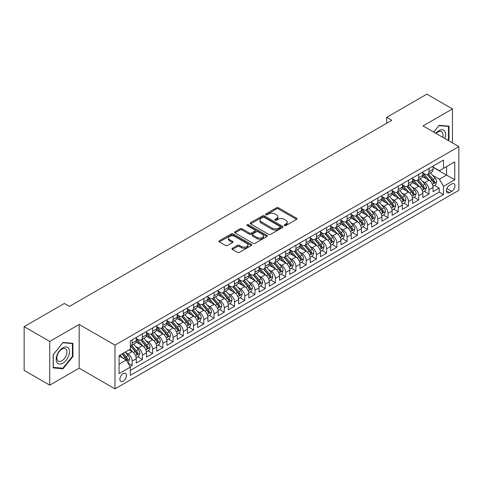 <?xml version="1.0" encoding="UTF-8"?>
<svg xmlns="http://www.w3.org/2000/svg" width="483" height="483" viewBox="0 0 483 483"><rect width="100%" height="100%" fill="white"/><g stroke="black" fill="none" stroke-linecap="round" stroke-linejoin="round"><path stroke-width="0.72" d="M284.487 225.549A0.996 0.574 0 0 0 285.894 225.549L296.568 219.385A1.419 0.821 0 0 0 296.985 218.805A1.419 0.821 0 0 0 296.568 218.225L278.486 207.787A1.419 0.821 0 0 0 276.475 207.787L265.801 213.951A0.996 0.574 0 0 0 265.511 214.355A0.996 0.574 0 0 0 265.801 214.76A0.996 0.574 0 0 0 267.208 214.76L268.59 213.963A4.546 2.626 0 0 1 275.02 213.963L276.524 214.832A4.546 2.626 0 0 1 277.858 216.692A4.546 2.626 0 0 1 276.524 218.545L275.147 219.342A0.996 0.574 0 0 0 274.851 219.747A0.996 0.574 0 0 0 275.147 220.157A0.996 0.574 0 0 0 276.554 220.157L277.93 219.354A4.546 2.626 0 0 1 284.36 219.354L285.87 220.23A4.546 2.626 0 0 1 287.198 222.083A4.546 2.626 0 0 1 285.87 223.937L284.487 224.734A0.996 0.574 0 0 0 284.197 225.144A0.996 0.574 0 0 0 284.487 225.549L284.487 224.734M123.165 381.165A4.631 2.675 120 0 0 126.19 377.084A4.631 2.675 120 0 0 125.483 373.377A4.631 2.675 120 0 0 123.165 373.607A4.631 2.675 120 0 0 120.14 377.688A4.631 2.675 120 0 0 120.853 381.395A4.631 2.675 120 0 0 123.165 381.165M232.377 248.268A1.419 0.821 0 0 0 231.961 248.848A1.419 0.821 0 0 0 232.377 249.427L237.449 252.355A1.419 0.821 0 0 0 239.459 252.355L251.311 245.515A1.419 0.821 0 0 0 251.728 244.935A1.419 0.821 0 0 0 251.311 244.356L233.229 233.917A1.419 0.821 0 0 0 231.218 233.917L219.367 240.757A1.419 0.821 0 0 0 218.95 241.337A1.419 0.821 0 0 0 219.367 241.917L225.495 245.455A1.419 0.821 0 0 0 227.505 245.455L232.577 242.526A1.419 0.821 0 0 0 232.993 241.947A1.419 0.821 0 0 0 232.577 241.367L229.54 239.61A3.798 2.192 0 0 1 228.423 238.059A3.798 2.192 0 0 1 230.771 236.036A3.798 2.192 0 0 1 234.913 236.513L246.819 243.384A3.798 2.192 0 0 1 247.93 244.935A3.798 2.192 0 0 1 245.581 246.964A3.798 2.192 0 0 1 241.44 246.487L239.459 245.34A1.419 0.821 0 0 0 237.449 245.34L232.377 248.268L232.377 249.427L237.449 246.523L237.449 245.34M79.158 324.443L49.737 341.433L24.15 326.659L24.15 370.383L49.737 385.156L79.158 368.167L114.978 388.851L114.978 345.122L79.158 324.443L79.158 368.167M452.456 142.896L452.456 108.923L423.03 125.912L458.85 146.591L114.978 345.122M452.456 108.923L426.869 94.149L386.696 117.345L386.696 123.25M24.15 326.659L64.317 303.469L69.437 306.421L391.816 120.297L386.696 117.345M268.693 234.321A1.419 0.821 0 0 0 270.697 234.321L282.555 227.475A1.419 0.821 0 0 0 282.972 226.895A1.419 0.821 0 0 0 282.555 226.316L264.473 215.877A1.419 0.821 0 0 0 262.462 215.877L250.611 222.723A1.419 0.821 0 0 0 250.194 223.303A1.419 0.821 0 0 0 250.611 223.883L268.693 234.321M247.537 225.766A0.996 0.574 0 0 1 248.552 225.905L248.552 224.722L266.93 235.336A1.419 0.821 0 0 1 267.347 235.915A1.419 0.821 0 0 1 266.93 236.495L255.078 243.341A1.419 0.821 0 0 1 253.068 243.341L234.986 232.903L234.986 231.737A1.419 0.821 0 0 0 234.569 232.317A1.419 0.821 0 0 0 234.986 232.903M234.986 231.737L240.063 228.809A1.419 0.821 0 0 1 242.068 228.809L249.403 233.048A1.419 0.821 0 0 0 251.414 233.048L254.776 231.103A1.419 0.821 0 0 0 255.193 230.524A1.419 0.821 0 0 0 254.776 229.944L247.145 225.537A0.996 0.574 0 0 1 246.849 225.126A0.996 0.574 0 0 1 247.465 224.595A0.996 0.574 0 0 1 248.552 224.722M130.048 366.615L132.173 365.39L127.923 362.938M125.508 352.505L128.08 353.985A5.79 3.345 60 0 1 132.173 361.079L136.266 358.712L136.266 363.029L142.407 359.485L137.752 356.792M135.741 346.595L138.313 348.08A5.79 3.345 60 0 1 142.407 355.168L146.5 352.807L146.5 357.118L152.64 353.574L147.985 350.887M145.981 340.684L148.547 342.169A5.79 3.345 60 0 1 152.64 349.257L156.734 346.897L156.734 351.207L162.874 347.663L158.219 344.977M156.214 334.779L158.78 336.259A5.79 3.345 60 0 1 162.874 343.353L166.967 340.986L166.967 345.303L173.107 341.759L168.452 339.066M166.448 328.869L169.014 330.354A5.79 3.345 60 0 1 173.107 337.442L177.201 335.081L177.201 339.392L183.347 335.848L178.686 333.161M176.681 322.958L179.247 324.443A5.79 3.345 60 0 1 183.347 331.531L187.44 329.171L187.44 333.481L193.58 329.937L188.919 327.251M186.915 317.053L189.487 318.532A5.79 3.345 60 0 1 193.58 325.627L197.674 323.26L197.674 327.577L203.814 324.033L199.153 321.34M197.149 311.143L199.721 312.628A5.79 3.345 60 0 1 203.814 319.716L207.907 317.355L207.907 321.666L214.047 318.122L209.393 315.435M207.382 305.232L209.954 306.717A5.79 3.345 60 0 1 214.047 313.805L218.141 311.444L218.141 315.755L224.281 312.211L219.626 309.525M217.616 299.327L220.188 300.806A5.79 3.345 60 0 1 224.281 307.9L228.374 305.534L228.374 309.851L234.515 306.307L229.86 303.614M227.849 293.416L230.421 294.902A5.79 3.345 60 0 1 234.515 301.99L238.608 299.629L238.608 303.94L244.748 300.396L240.093 297.709M238.089 287.506L240.655 288.991A5.79 3.345 60 0 1 244.748 296.079L248.842 293.718L248.842 298.029L254.982 294.485L250.327 291.798M248.322 281.601L250.888 283.08A5.79 3.345 60 0 1 254.982 290.174L259.075 287.808L259.075 292.124L265.215 288.58L260.56 285.888M258.556 275.69L261.122 277.176A5.79 3.345 60 0 1 265.215 284.264L269.309 281.903L269.309 286.214L275.455 282.67L270.794 279.983M268.789 269.78L271.355 271.265A5.79 3.345 60 0 1 275.455 278.353L279.548 275.992L279.548 280.303L285.688 276.759L281.028 274.072M279.023 263.875L281.595 265.354A5.79 3.345 60 0 1 285.688 272.448L289.782 270.082L289.782 274.398L295.922 270.854L291.261 268.162M289.257 257.964L291.829 259.449A5.79 3.345 60 0 1 295.922 266.538L300.015 264.177L300.015 268.488L306.156 264.944L301.501 262.257M299.49 252.054L302.062 253.539A5.79 3.345 60 0 1 306.156 260.627L310.249 258.266L310.249 262.577L316.389 259.033L311.734 256.346M309.724 246.149L312.296 247.628A5.79 3.345 60 0 1 316.389 254.722L320.483 252.355L320.483 256.672L326.623 253.128L321.968 250.436M319.957 240.238L322.529 241.723A5.79 3.345 60 0 1 326.623 248.811L330.716 246.451L330.716 250.762L336.856 247.218L332.201 244.531M330.197 234.327L332.763 235.813A5.79 3.345 60 0 1 336.856 242.901L340.95 240.54L340.95 244.851L347.09 241.307L342.435 238.62M340.43 228.423L342.996 229.902A5.79 3.345 60 0 1 347.09 236.996L351.183 234.629L351.183 238.946L357.323 235.402L352.668 232.709M350.664 222.512L353.23 223.997A5.79 3.345 60 0 1 357.323 231.085L361.423 228.725L361.423 233.035L367.563 229.491L362.902 226.805M360.898 216.601L363.47 218.087A5.79 3.345 60 0 1 367.563 225.175L371.656 222.814L371.656 227.125L377.797 223.581L373.136 220.894M371.131 210.697L373.703 212.176A5.79 3.345 60 0 1 377.797 219.27L381.89 216.903L381.89 221.22L388.03 217.676L383.375 214.983M381.365 204.786L383.937 206.271A5.79 3.345 60 0 1 388.03 213.359L392.124 210.999L392.124 215.309L398.264 211.765L393.609 209.079M391.598 198.875L394.17 200.36A5.79 3.345 60 0 1 398.264 207.449L402.357 205.088L402.357 209.399L408.497 205.855L403.842 203.168M401.832 192.971L404.404 194.45A5.79 3.345 60 0 1 408.497 201.544L412.591 199.177L412.591 203.494L418.731 199.95L414.076 197.257M412.071 187.06L414.637 188.545A5.79 3.345 60 0 1 418.731 195.633L422.824 193.272L422.824 197.583L428.964 194.039L428.964 189.722A5.79 3.345 -120 0 0 424.871 182.634L422.305 181.149M424.309 191.353L428.964 194.039M136.266 358.712A5.79 3.345 -120 0 0 132.173 351.624L129.1 349.849M146.5 352.807A5.79 3.345 -120 0 0 142.407 345.713L136.079 342.061M156.734 346.897A5.79 3.345 -120 0 0 152.64 339.809L146.313 336.15M166.967 340.986A5.79 3.345 -120 0 0 162.874 333.898L156.546 330.245M177.201 335.081A5.79 3.345 -120 0 0 173.107 327.987L166.78 324.335M187.44 329.171A5.79 3.345 -120 0 0 183.347 322.083L177.013 318.424M197.674 323.26A5.79 3.345 -120 0 0 193.58 316.172L187.247 312.519M207.907 317.355A5.79 3.345 -120 0 0 203.814 310.261L197.481 306.608M218.141 311.444A5.79 3.345 -120 0 0 214.047 304.356L207.72 300.698M228.374 305.534A5.79 3.345 -120 0 0 224.281 298.446L217.954 294.793M238.608 299.629A5.79 3.345 -120 0 0 234.515 292.535L228.187 288.882M248.842 293.718A5.79 3.345 -120 0 0 244.748 286.63L238.421 282.972M259.075 287.808A5.79 3.345 -120 0 0 254.982 280.72L248.654 277.067M269.309 281.903A5.79 3.345 -120 0 0 265.215 274.809L258.888 271.156M279.548 275.992A5.79 3.345 -120 0 0 275.455 268.904L269.122 265.245M289.782 270.082A5.79 3.345 -120 0 0 285.688 262.994L279.355 259.341M300.015 264.177A5.79 3.345 -120 0 0 295.922 257.083L289.589 253.43M310.249 258.266A5.79 3.345 -120 0 0 306.156 251.178L299.828 247.519M320.483 252.355A5.79 3.345 -120 0 0 316.389 245.267L310.062 241.615M330.716 246.451A5.79 3.345 -120 0 0 326.623 239.357L320.295 235.704M340.95 240.54A5.79 3.345 -120 0 0 336.856 233.452L330.529 229.793M351.183 234.629A5.79 3.345 -120 0 0 347.09 227.541L340.763 223.889M361.423 228.725A5.79 3.345 -120 0 0 357.323 221.631L350.996 217.978M371.656 222.814A5.79 3.345 -120 0 0 367.563 215.726L361.23 212.067M381.89 216.903A5.79 3.345 -120 0 0 377.797 209.815L371.463 206.163M392.124 210.999A5.79 3.345 -120 0 0 388.03 203.904L381.697 200.252M402.357 205.088A5.79 3.345 -120 0 0 398.264 198L391.936 194.341M412.591 199.177A5.79 3.345 -120 0 0 408.497 192.089L402.17 188.436M422.824 193.272A5.79 3.345 -120 0 0 418.731 186.178L412.404 182.526M451.786 183.993L449.534 185.291A4.486 2.59 120 0 0 446.606 189.245A4.486 2.59 120 0 0 447.294 192.844A4.486 2.59 120 0 0 449.534 192.62L451.786 191.322A4.486 2.59 120 0 0 454.72 187.368A4.486 2.59 120 0 0 454.032 183.769A4.486 2.59 120 0 0 451.786 183.993M114.978 388.851L458.85 190.314L458.85 146.591M119.072 364.152L126.238 360.016L130.332 367.104L130.332 375.376L443.497 194.571L443.497 186.299L439.403 179.205L432.539 175.244M130.332 367.104L119.072 373.607L119.072 355.639L130.332 349.143L130.332 340.871L443.497 160.066L443.497 168.338L454.757 161.835L454.757 179.797L443.497 186.299M136.266 338.39L138.313 339.567A5.79 3.345 60 0 0 141.205 339.857L145.298 337.49A5.79 3.345 -120 0 0 146.5 334.84L146.5 331.531M146.5 332.479L148.547 333.662A5.79 3.345 60 0 0 151.445 333.946L155.538 331.586A5.79 3.345 -120 0 0 156.734 328.935L156.734 325.627M156.734 326.568L158.78 327.752A5.79 3.345 60 0 0 161.678 328.042L165.772 325.675A5.79 3.345 -120 0 0 166.967 323.024L166.967 319.716M166.967 320.664L169.014 321.841A5.79 3.345 60 0 0 171.912 322.131L176.005 319.764A5.79 3.345 -120 0 0 177.201 317.114L177.201 313.805M177.201 314.753L179.247 315.936A5.79 3.345 60 0 0 182.145 316.22L186.239 313.859A5.79 3.345 -120 0 0 187.44 311.209L187.44 307.9M187.44 308.842L189.487 310.026A5.79 3.345 60 0 0 192.379 310.315L196.472 307.949A5.79 3.345 -120 0 0 197.674 305.298L197.674 301.99M197.674 302.938L199.721 304.115A5.79 3.345 60 0 0 202.612 304.405L206.706 302.038A5.79 3.345 -120 0 0 207.907 299.388L207.907 296.079M207.907 297.027L209.954 298.21A5.79 3.345 60 0 0 212.846 298.494L216.939 296.133A5.79 3.345 -120 0 0 218.141 293.483L218.141 290.174M218.141 291.116L220.188 292.3A5.79 3.345 60 0 0 223.08 292.589L227.173 290.223A5.79 3.345 -120 0 0 228.374 287.572L228.374 284.264M228.374 285.212L230.421 286.389A5.79 3.345 60 0 0 233.313 286.679L237.413 284.312A5.79 3.345 -120 0 0 238.608 281.661L238.608 278.353M238.608 279.301L240.655 280.484A5.79 3.345 60 0 0 243.553 280.768L247.646 278.407A5.79 3.345 -120 0 0 248.842 275.757L248.842 272.448M248.842 273.39L250.888 274.573A5.79 3.345 60 0 0 253.786 274.863L257.88 272.497A5.79 3.345 -120 0 0 259.075 269.846L259.075 266.538M259.075 267.485L261.122 268.663A5.79 3.345 60 0 0 264.02 268.953L268.113 266.586A5.79 3.345 -120 0 0 269.309 263.935L269.309 260.627M269.309 261.575L271.355 262.758A5.79 3.345 60 0 0 274.253 263.042L278.347 260.681A5.79 3.345 -120 0 0 279.548 258.031L279.548 254.722M279.548 255.664L281.595 256.847A5.79 3.345 60 0 0 284.487 257.137L288.58 254.77A5.79 3.345 -120 0 0 289.782 252.12L289.782 248.811M289.782 249.759L291.829 250.937A5.79 3.345 60 0 0 294.721 251.226L298.814 248.86A5.79 3.345 -120 0 0 300.015 246.209L300.015 242.901M300.015 243.849L302.062 245.032A5.79 3.345 60 0 0 304.954 245.316L309.048 242.955A5.79 3.345 -120 0 0 310.249 240.305L310.249 236.996M310.249 237.938L312.296 239.121A5.79 3.345 60 0 0 315.188 239.411L319.281 237.044A5.79 3.345 -120 0 0 320.483 234.394L320.483 231.085M320.483 232.033L322.529 233.211A5.79 3.345 60 0 0 325.427 233.5L329.521 231.134A5.79 3.345 -120 0 0 330.716 228.483L330.716 225.175M330.716 226.122L332.763 227.306A5.79 3.345 60 0 0 335.661 227.59L339.754 225.229A5.79 3.345 -120 0 0 340.95 222.578L340.95 219.27M340.95 220.212L342.996 221.395A5.79 3.345 60 0 0 345.894 221.685L349.988 219.318A5.79 3.345 -120 0 0 351.183 216.668L351.183 213.359M351.183 214.307L353.23 215.484A5.79 3.345 60 0 0 356.128 215.774L360.221 213.408A5.79 3.345 -120 0 0 361.423 210.757L361.423 207.449M361.423 208.396L363.47 209.58A5.79 3.345 60 0 0 366.362 209.864L370.455 207.503A5.79 3.345 -120 0 0 371.656 204.852L371.656 201.544M371.656 202.486L373.703 203.669A5.79 3.345 60 0 0 376.595 203.959L380.689 201.592A5.79 3.345 -120 0 0 381.89 198.942L381.89 195.633M381.89 196.581L383.937 197.758A5.79 3.345 60 0 0 386.829 198.048L390.922 195.681A5.79 3.345 -120 0 0 392.124 193.031L392.124 189.722M392.124 190.67L394.17 191.854A5.79 3.345 60 0 0 397.062 192.137L401.156 189.777A5.79 3.345 -120 0 0 402.357 187.126L402.357 183.818M402.357 184.76L404.404 185.943A5.79 3.345 60 0 0 407.296 186.233L411.389 183.866A5.79 3.345 -120 0 0 412.591 181.216L412.591 177.907M412.591 178.855L414.637 180.032A5.79 3.345 60 0 0 417.535 180.322L421.629 177.955A5.79 3.345 -120 0 0 422.824 175.305L422.824 171.996M130.332 370.413L439.198 192.089L439.198 188.129L433.058 191.673L433.058 187.362A5.79 3.345 -120 0 0 428.964 180.274L422.637 176.615M422.824 172.944L424.871 174.128A5.79 3.345 -120 0 0 427.769 174.411A5.79 3.345 -120 0 0 428.964 171.761L428.964 168.452M427.769 174.411L431.862 172.051A5.79 3.345 -120 0 0 433.058 169.4L433.058 166.092M132.173 339.809L132.173 343.117A5.79 3.345 60 0 1 130.971 345.768A5.79 3.345 60 0 1 130.332 345.997M130.971 345.768L135.065 343.401A5.79 3.345 -120 0 0 136.266 340.75L136.266 337.442M142.407 333.898L142.407 337.206A5.79 3.345 60 0 1 141.205 339.857M152.64 327.987L152.64 331.296A5.79 3.345 60 0 1 151.445 333.946M162.874 322.083L162.874 325.391A5.79 3.345 60 0 1 161.678 328.042M173.107 316.172L173.107 319.48A5.79 3.345 60 0 1 171.912 322.131M183.347 310.261L183.347 313.57A5.79 3.345 60 0 1 182.145 316.22M193.58 304.356L193.58 307.665A5.79 3.345 60 0 1 192.379 310.315M203.814 298.446L203.814 301.754A5.79 3.345 60 0 1 202.612 304.405M214.047 292.535L214.047 295.844A5.79 3.345 60 0 1 212.846 298.494M224.281 286.63L224.281 289.939A5.79 3.345 60 0 1 223.08 292.589M234.515 280.72L234.515 284.028A5.79 3.345 60 0 1 233.313 286.679M244.748 274.809L244.748 278.117A5.79 3.345 60 0 1 243.553 280.768M254.982 268.904L254.982 272.213A5.79 3.345 60 0 1 253.786 274.863M265.215 262.994L265.215 266.302A5.79 3.345 60 0 1 264.02 268.953M275.455 257.083L275.455 260.391A5.79 3.345 60 0 1 274.253 263.042M285.688 251.178L285.688 254.487A5.79 3.345 60 0 1 284.487 257.137M295.922 245.267L295.922 248.576A5.79 3.345 60 0 1 294.721 251.226M306.156 239.357L306.156 242.665A5.79 3.345 60 0 1 304.954 245.316M316.389 233.452L316.389 236.761A5.79 3.345 60 0 1 315.188 239.411M326.623 227.541L326.623 230.85A5.79 3.345 60 0 1 325.427 233.5M336.856 221.631L336.856 224.939A5.79 3.345 60 0 1 335.661 227.59M347.09 215.726L347.09 219.034A5.79 3.345 60 0 1 345.894 221.685M357.323 209.815L357.323 213.124A5.79 3.345 60 0 1 356.128 215.774M367.563 203.904L367.563 207.213A5.79 3.345 60 0 1 366.362 209.864M377.797 198L377.797 201.308A5.79 3.345 60 0 1 376.595 203.959M388.03 192.089L388.03 195.398A5.79 3.345 60 0 1 386.829 198.048M398.264 186.178L398.264 189.487A5.79 3.345 60 0 1 397.062 192.137M408.497 180.274L408.497 183.582A5.79 3.345 60 0 1 407.296 186.233M418.731 174.363L418.731 177.672A5.79 3.345 60 0 1 417.535 180.322M418.731 195.633L418.731 199.95M408.497 201.544L408.497 205.855M398.264 207.449L398.264 211.765M388.03 213.359L388.03 217.676M377.797 219.27L377.797 223.581M367.563 225.175L367.563 229.491M357.323 231.085L357.323 235.402M347.09 236.996L347.09 241.307M336.856 242.901L336.856 247.218M326.623 248.811L326.623 253.128M316.389 254.722L316.389 259.033M306.156 260.627L306.156 264.944M295.922 266.538L295.922 270.854M285.688 272.448L285.688 276.759M275.455 278.353L275.455 282.67M265.215 284.264L265.215 288.58M254.982 290.174L254.982 294.485M244.748 296.079L244.748 300.396M234.515 301.99L234.515 306.307M224.281 307.9L224.281 312.211M214.047 313.805L214.047 318.122M203.814 319.716L203.814 324.033M193.58 325.627L193.58 329.937M183.347 331.531L183.347 335.848M173.107 337.442L173.107 341.759M162.874 343.353L162.874 347.663M152.64 349.257L152.64 353.574M142.407 355.168L142.407 359.485M132.173 361.079L132.173 365.39M126.238 360.016L119.072 355.88M439.403 179.205L446.57 175.069L446.57 166.563L454.757 161.835M433.058 167.275L454.757 179.797M433.058 167.033L439.403 170.698L443.497 168.338M49.737 341.433L49.737 385.156M434.543 185.442L439.198 188.129M439.198 192.089L443.497 194.571M448.164 140.42L449.027 139.352L449.027 126.184L439.15 125.296L433.704 132.07M53.166 367.895L63.038 368.783L72.915 356.496L72.915 343.328L63.038 342.441L53.166 354.727L53.166 367.895M448.514 139.056L449.027 139.352M72.402 356.2L72.915 356.496M61.999 368.179L63.038 368.783M284.885 225.688L285.87 225.12A4.546 2.626 0 0 0 287.198 223.267L287.198 222.083M277.858 216.692L277.858 217.869A4.546 2.626 0 0 1 276.524 219.729L275.539 220.296M296.55 219.397L278.486 208.97A1.419 0.821 0 0 0 276.475 208.97L266.199 214.899M282.537 227.487L264.473 217.06A1.419 0.821 0 0 0 262.462 217.06L250.629 223.895M280.043 227.306A0.996 0.574 0 0 0 280.333 226.895A0.996 0.574 0 0 0 280.043 226.491L264.171 217.326A0.996 0.574 0 0 0 262.764 217.326L261.309 218.171A4.546 2.626 0 0 0 259.975 220.025A4.546 2.626 0 0 0 261.309 221.878L272.158 228.145A4.546 2.626 0 0 0 278.582 228.145L280.043 227.306L280.043 228.483A0.996 0.574 0 0 0 280.333 228.079L280.333 226.895M259.975 220.025L259.975 221.208A4.546 2.626 0 0 0 261.309 223.061L261.309 221.878M280.043 228.483L278.582 229.328A4.546 2.626 0 0 1 272.158 229.328L261.309 223.061M235.004 232.909L240.063 229.993L240.063 228.809M255.193 230.524L255.193 231.701A1.419 0.821 0 0 1 254.776 232.281L251.414 234.225A1.419 0.821 0 0 1 249.403 234.225L242.068 229.993A1.419 0.821 0 0 0 240.063 229.993M248.552 225.905L266.912 236.507M257.01 237.437A3.798 2.192 0 0 0 261.152 237.914A3.798 2.192 0 0 0 263.501 235.885A3.798 2.192 0 0 0 262.384 234.333L258.194 231.912A1.419 0.821 0 0 0 256.183 231.912L252.82 233.857A1.419 0.821 0 0 0 252.404 234.436A1.419 0.821 0 0 0 252.82 235.016L257.01 237.437L257.01 238.62A3.798 2.192 0 0 0 261.152 239.097A3.798 2.192 0 0 0 263.501 237.068L263.501 235.885M252.404 234.436L252.404 235.619A1.419 0.821 0 0 0 252.82 236.199L252.82 235.016M257.01 238.62L252.82 236.199M247.93 244.935L247.93 246.119A3.798 2.192 0 0 1 245.581 248.141A3.798 2.192 0 0 1 241.44 247.67L239.459 246.523A1.419 0.821 0 0 0 237.449 246.523M228.423 238.059L228.423 239.242A3.798 2.192 0 0 0 229.54 240.794L229.54 239.61M232.577 241.367L232.577 242.526L229.54 240.794M251.293 245.527L233.229 235.094A1.419 0.821 0 0 0 231.218 235.094L219.385 241.929L219.367 240.757M432.973 186.347L435.618 184.82L436.644 181.868A3.834 2.216 -120 0 0 435.147 178.263L430.474 172.854M429.532 180.648L423.989 174.224A11.073 6.394 -120 0 0 422.824 173.011M426.495 178.843L423.392 175.251A9.189 5.307 -120 0 0 422.824 174.635M427.244 174.623L431.977 180.099A3.834 2.216 60 0 1 433.342 182.737C433.921 183.51 434.326 183.274 434.573 182.031A3.834 2.216 -120 0 0 433.203 179.386L428.53 173.977M427.521 174.532L432.605 180.413A1.956 1.129 60 0 1 433.1 181.179L434.573 182.031M433.342 182.737L433.619 183.196M444.843 138.5A9.406 5.434 120 0 0 438.944 130.67A9.406 5.434 120 0 0 435.865 133.32M442.688 137.263A7.124 4.112 120 0 0 441.571 131.642A7.124 4.112 120 0 0 438.009 131.992A7.124 4.112 120 0 0 436.149 133.483M433.722 132.082L438.944 125.592L448.514 126.443L448.514 139.207L447.735 140.173M447.88 126.081L448.514 126.443M68.598 356.007A9.406 5.434 120 0 0 66.159 346.921A9.406 5.434 120 0 0 57.072 354.981A9.406 5.434 120 0 0 59.512 364.067A9.406 5.434 120 0 0 68.598 356.007M66.262 355.343A7.124 4.112 120 0 0 65.465 348.786A7.124 4.112 120 0 0 57.543 354.564A7.124 4.112 120 0 0 58.34 361.121A7.124 4.112 120 0 0 66.262 355.343M53.269 367.4L53.269 354.637L62.838 342.737L72.402 343.588L72.402 356.345L62.838 368.251L53.166 367.34M71.768 343.226L72.402 343.588M422.74 192.258L425.384 190.731L426.404 187.772A3.834 2.216 -120 0 0 424.913 184.174L420.24 178.758M419.298 186.553L413.756 180.135A11.073 6.394 -120 0 0 412.591 178.915M416.261 184.754L413.158 181.161A9.189 5.307 -120 0 0 412.591 180.545M417.01 180.527L421.744 186.003A3.834 2.216 60 0 1 423.108 188.648C423.688 189.421 424.092 189.185 424.334 187.941A3.834 2.216 -120 0 0 422.969 185.297L418.29 179.881M417.288 180.443L422.371 186.323A1.956 1.129 60 0 1 422.866 187.09L424.334 187.941M423.108 188.648L423.386 189.101M412.506 198.163L415.151 196.641L416.171 193.683A3.834 2.216 -120 0 0 414.68 190.085L410.001 184.669M409.065 192.463L403.522 186.04A11.073 6.394 -120 0 0 402.357 184.826M406.028 190.658L402.925 187.072A9.189 5.307 -120 0 0 402.357 186.45M406.777 186.438L411.504 191.914A3.834 2.216 60 0 1 412.874 194.558C413.448 195.325 413.859 195.09 414.1 193.846A3.834 2.216 -120 0 0 412.736 191.208L408.057 185.792M407.054 186.347L412.138 192.234A1.956 1.129 60 0 1 412.627 192.995L414.1 193.846M412.874 194.558L413.152 195.011M402.273 204.074L404.917 202.546L405.937 199.594A3.834 2.216 -120 0 0 404.446 195.989L399.767 190.58M398.831 198.374L393.289 191.95A11.073 6.394 -120 0 0 392.124 190.737M395.788 196.569L392.691 192.977A9.189 5.307 -120 0 0 392.124 192.361M396.543 192.349L401.27 197.825A3.834 2.216 60 0 1 402.641 200.463C403.214 201.236 403.625 201 403.866 199.757A3.834 2.216 -120 0 0 402.502 197.112L397.823 191.703M396.821 192.258L401.904 198.139A1.956 1.129 60 0 1 402.393 198.905L403.866 199.757M402.641 200.463L402.919 200.922M392.039 209.984L394.683 208.457L395.704 205.498A3.834 2.216 -120 0 0 394.213 201.9L389.533 196.484M388.598 204.279L383.049 197.861A11.073 6.394 -120 0 0 381.89 196.641M385.555 202.48L382.458 198.887A9.189 5.307 -120 0 0 381.89 198.272M386.309 198.253L391.037 203.729A3.834 2.216 60 0 1 392.407 206.374C392.981 207.147 393.391 206.911 393.633 205.667A3.834 2.216 -120 0 0 392.268 203.023L387.589 197.607M386.587 198.169L391.671 204.049A1.956 1.129 60 0 1 392.16 204.816L393.633 205.667M392.407 206.374L392.685 206.827M381.799 215.889L384.45 214.367L385.47 211.409A3.834 2.216 -120 0 0 383.979 207.811L379.3 202.395M378.364 210.19L372.816 203.766A11.073 6.394 -120 0 0 371.656 202.552M375.321 208.384L372.218 204.798A9.189 5.307 -120 0 0 371.656 204.176M376.076 204.164L380.803 209.64A3.834 2.216 60 0 1 382.174 212.285C382.747 213.051 383.158 212.816 383.399 211.572A3.834 2.216 -120 0 0 382.035 208.934L377.356 203.518M376.354 204.074L381.437 209.96A1.956 1.129 60 0 1 381.926 210.721L383.399 211.572M382.174 212.285L382.451 212.737M371.566 221.8L374.21 220.272L375.237 217.32A3.834 2.216 -120 0 0 373.739 213.715L369.066 208.306M368.131 216.1L362.582 209.676A11.073 6.394 -120 0 0 361.423 208.463M365.088 214.295L361.984 210.703A9.189 5.307 -120 0 0 361.423 210.087M365.842 210.075L370.57 215.551A3.834 2.216 60 0 1 371.934 218.189C372.514 218.962 372.924 218.727 373.166 217.483A3.834 2.216 -120 0 0 371.795 214.838L367.122 209.429M366.12 209.984L371.198 215.865A1.956 1.129 60 0 1 371.693 216.632L373.166 217.483M371.934 218.189L372.218 218.648M361.332 227.71L363.977 226.183L365.003 223.224A3.834 2.216 -120 0 0 363.506 219.626L358.833 214.21M357.897 222.005L352.349 215.587A11.073 6.394 -120 0 0 351.183 214.367M354.854 220.206L351.751 216.613A9.189 5.307 -120 0 0 351.183 215.998M355.603 215.979L360.336 221.456A3.834 2.216 60 0 1 361.701 224.1C362.28 224.873 362.691 224.637 362.932 223.394A3.834 2.216 -120 0 0 361.562 220.749L356.889 215.333M355.886 215.895L360.964 221.775A1.956 1.129 60 0 1 361.459 222.542L362.932 223.394M361.701 224.1L361.984 224.553M351.099 233.615L353.743 232.088L354.77 229.135A3.834 2.216 -120 0 0 353.272 225.537L348.599 220.121M347.663 227.916L342.115 221.492A11.073 6.394 -120 0 0 340.95 220.278M344.62 226.11L341.517 222.524A9.189 5.307 -120 0 0 340.95 221.902M345.369 221.89L350.103 227.366A3.834 2.216 60 0 1 351.467 230.011C352.047 230.777 352.457 230.542 352.699 229.298A3.834 2.216 -120 0 0 351.328 226.66L346.655 221.244M345.647 221.8L350.73 227.686A1.956 1.129 60 0 1 351.226 228.447L352.699 229.298M351.467 230.011L351.745 230.463M340.865 239.526L343.51 237.998L344.53 235.046A3.834 2.216 -120 0 0 343.039 231.442L338.366 226.032M337.424 233.826L331.881 227.402A11.073 6.394 -120 0 0 330.716 226.189M334.387 232.021L331.284 228.429A9.189 5.307 -120 0 0 330.716 227.813M335.136 227.801L339.869 233.277A3.834 2.216 60 0 1 341.233 235.915C341.813 236.688 342.218 236.453 342.465 235.209A3.834 2.216 -120 0 0 341.095 232.565L336.422 227.155M335.413 227.71L340.497 233.591A1.956 1.129 60 0 1 340.992 234.358L342.465 235.209M341.233 235.915L341.511 236.374M330.632 245.436L333.276 243.909L334.296 240.951A3.834 2.216 -120 0 0 332.805 237.352L328.132 231.937M327.19 239.731L321.648 233.313A11.073 6.394 -120 0 0 320.483 232.094M324.153 237.932L321.05 234.34A9.189 5.307 -120 0 0 320.483 233.724M324.902 233.706L329.635 239.182A3.834 2.216 60 0 1 331 241.826C331.573 242.599 331.984 242.363 332.226 241.12A3.834 2.216 -120 0 0 330.861 238.475L326.182 233.06M325.18 233.621L330.263 239.502A1.956 1.129 60 0 1 330.758 240.268L332.226 241.12M331 241.826L331.278 242.279M320.398 251.341L323.042 249.814L324.063 246.861A3.834 2.216 -120 0 0 322.572 243.263L317.892 237.847M316.957 245.642L311.414 239.218A11.073 6.394 -120 0 0 310.249 238.004M313.914 243.837L310.817 240.25A9.189 5.307 -120 0 0 310.249 239.628M314.668 239.616L319.396 245.092A3.834 2.216 60 0 1 320.766 247.737C321.34 248.504 321.75 248.268 321.992 247.024A3.834 2.216 -120 0 0 320.627 244.386L315.948 238.97M314.946 239.526L320.03 245.412A1.956 1.129 60 0 1 320.519 246.173L321.992 247.024M320.766 247.737L321.044 248.19M310.164 257.252L312.809 255.724L313.829 252.772A3.834 2.216 -120 0 0 312.338 249.168L307.659 243.758M306.723 251.552L301.181 245.129A11.073 6.394 -120 0 0 300.015 243.909M303.68 249.747L300.583 246.155A9.189 5.307 -120 0 0 300.015 245.539M304.435 245.527L309.162 251.003A3.834 2.216 60 0 1 310.533 253.641C311.106 254.414 311.517 254.179 311.758 252.935A3.834 2.216 -120 0 0 310.394 250.291L305.715 244.881M304.713 245.436L309.796 251.317A1.956 1.129 60 0 1 310.285 252.084L311.758 252.935M310.533 253.641L310.81 254.1M299.931 263.163L302.575 261.635L303.596 258.677A3.834 2.216 -120 0 0 302.104 255.078L297.425 249.663M296.49 257.457L290.941 251.039A11.073 6.394 -120 0 0 289.782 249.82M293.447 255.658L290.343 252.066A9.189 5.307 -120 0 0 289.782 251.45M294.201 251.432L298.929 256.908A3.834 2.216 60 0 1 300.299 259.552C300.873 260.325 301.283 260.089 301.525 258.846A3.834 2.216 -120 0 0 300.16 256.201L295.481 250.786M294.479 251.347L299.563 257.228A1.956 1.129 60 0 1 300.052 257.994L301.525 258.846M300.299 259.552L300.577 260.005M289.691 269.067L292.336 267.54L293.362 264.587A3.834 2.216 -120 0 0 291.871 260.989L287.192 255.573M286.256 263.368L280.708 256.944A11.073 6.394 -120 0 0 279.548 255.73M283.213 261.563L280.11 257.976A9.189 5.307 -120 0 0 279.548 257.354M283.968 257.342L288.695 262.818A3.834 2.216 60 0 1 290.066 265.463C290.639 266.23 291.05 265.994 291.291 264.75A3.834 2.216 -120 0 0 289.921 262.112L285.248 256.696M284.245 257.252L289.323 263.138A1.956 1.129 60 0 1 289.818 263.899L291.291 264.75M290.066 265.463L290.343 265.916M279.458 274.978L282.102 273.45L283.129 270.498A3.834 2.216 -120 0 0 281.631 266.894L276.958 261.484M276.022 269.279L270.474 262.855A11.073 6.394 -120 0 0 269.309 261.635M272.98 267.473L269.876 263.881A9.189 5.307 -120 0 0 269.309 263.265M273.734 263.253L278.462 268.729A3.834 2.216 60 0 1 279.826 271.368C280.406 272.14 280.816 271.905 281.058 270.661A3.834 2.216 -120 0 0 279.687 268.017L275.014 262.607M274.012 263.163L279.089 269.043A1.956 1.129 60 0 1 279.585 269.81L281.058 270.661M279.826 271.368L280.11 271.826M269.224 280.889L271.869 279.361L272.895 276.403A3.834 2.216 -120 0 0 271.398 272.804L266.725 267.389M265.789 275.183L260.24 268.765A11.073 6.394 -120 0 0 259.075 267.546M262.746 273.384L259.643 269.792A9.189 5.307 -120 0 0 259.075 269.176M263.495 269.158L268.228 274.634A3.834 2.216 60 0 1 269.592 277.278C270.172 278.051 270.583 277.816 270.824 276.572A3.834 2.216 -120 0 0 269.454 273.927L264.781 268.512M263.778 269.073L268.856 274.954A1.956 1.129 60 0 1 269.351 275.721L270.824 276.572M269.592 277.278L269.876 277.731M258.991 286.793L261.635 285.266L262.661 282.314A3.834 2.216 -120 0 0 261.164 278.715L256.491 273.3M255.555 281.094L250.007 274.67A11.073 6.394 -120 0 0 248.842 273.456M252.512 279.289L249.409 275.702A9.189 5.307 -120 0 0 248.842 275.081M253.261 275.069L257.994 280.545A3.834 2.216 60 0 1 259.359 283.189C259.939 283.956 260.343 283.72 260.591 282.477A3.834 2.216 -120 0 0 259.22 279.838L254.547 274.422M253.539 274.978L258.622 280.865A1.956 1.129 60 0 1 259.117 281.625L260.591 282.477M259.359 283.189L259.637 283.642M248.757 292.704L251.401 291.177L252.422 288.224A3.834 2.216 -120 0 0 250.931 284.62L246.258 279.21M245.316 287.005L239.773 280.581A11.073 6.394 -120 0 0 238.608 279.361M242.279 285.199L239.176 281.607A9.189 5.307 -120 0 0 238.608 280.991M243.027 280.979L247.761 286.455A3.834 2.216 60 0 1 249.125 289.094C249.705 289.866 250.109 289.631 250.357 288.387A3.834 2.216 -120 0 0 248.986 285.743L244.313 280.333M243.305 280.889L248.389 286.769A1.956 1.129 60 0 1 248.884 287.536L250.357 288.387M249.125 289.094L249.403 289.552M238.524 298.615L241.168 297.087L242.188 294.129A3.834 2.216 -120 0 0 240.697 290.531L236.018 285.115M235.082 292.909L229.54 286.491A11.073 6.394 -120 0 0 228.374 285.272M232.045 291.11L228.942 287.518A9.189 5.307 -120 0 0 228.374 286.902M232.794 286.884L237.521 292.36A3.834 2.216 60 0 1 238.892 295.004C239.465 295.777 239.876 295.542 240.117 294.298A3.834 2.216 -120 0 0 238.753 291.654L234.074 286.238M233.072 286.799L238.155 292.68A1.956 1.129 60 0 1 238.644 293.447L240.117 294.298M238.892 295.004L239.17 295.457M228.29 304.519L230.934 302.992L231.955 300.04A3.834 2.216 -120 0 0 230.463 296.441L225.784 291.026M224.849 298.82L219.306 292.396A11.073 6.394 -120 0 0 218.141 291.183M221.806 297.015L218.708 293.429A9.189 5.307 -120 0 0 218.141 292.807M222.56 292.795L227.288 298.271A3.834 2.216 60 0 1 228.658 300.915C229.232 301.682 229.642 301.446 229.884 300.203A3.834 2.216 -120 0 0 228.519 297.564L223.84 292.149M222.838 292.704L227.922 298.591A1.956 1.129 60 0 1 228.411 299.351L229.884 300.203M228.658 300.915L228.936 301.368M218.056 310.43L220.701 308.903L221.721 305.95A3.834 2.216 -120 0 0 220.23 302.346L215.551 296.936M214.615 304.731L209.073 298.307A11.073 6.394 -120 0 0 207.907 297.087M211.572 302.926L208.475 299.333A9.189 5.307 -120 0 0 207.907 298.717M212.327 298.705L217.054 304.181A3.834 2.216 60 0 1 218.425 306.82C218.998 307.593 219.409 307.357 219.65 306.113A3.834 2.216 -120 0 0 218.286 303.469L213.607 298.059M212.605 298.615L217.688 304.495A1.956 1.129 60 0 1 218.177 305.262L219.65 306.113M218.425 306.82L218.702 307.279M207.823 316.341L210.467 314.813L211.488 311.855A3.834 2.216 -120 0 0 209.996 308.257L205.317 302.841M204.381 310.635L198.833 304.218A11.073 6.394 -120 0 0 197.674 302.998M201.339 308.836L198.235 305.244A9.189 5.307 -120 0 0 197.674 304.628M202.093 304.61L206.821 310.086A3.834 2.216 60 0 1 208.191 312.73C208.765 313.503 209.175 313.268 209.417 312.024A3.834 2.216 -120 0 0 208.052 309.38L203.373 303.964M202.371 304.525L207.455 310.406A1.956 1.129 60 0 1 207.944 311.173L209.417 312.024M208.191 312.73L208.469 313.183M197.583 322.246L200.228 320.718L201.254 317.766A3.834 2.216 -120 0 0 199.763 314.167L195.084 308.752M194.148 316.546L188.599 310.122A11.073 6.394 -120 0 0 187.44 308.909M191.105 314.741L188.002 311.155A9.189 5.307 -120 0 0 187.44 310.533M191.86 310.521L196.587 315.997A3.834 2.216 60 0 1 197.958 318.641C198.531 319.408 198.942 319.172 199.183 317.929A3.834 2.216 -120 0 0 197.813 315.29L193.14 309.875M192.137 310.43L197.215 316.317A1.956 1.129 60 0 1 197.71 317.077L199.183 317.929M197.958 318.641L198.235 319.094M187.35 328.156L189.994 326.629L191.02 323.676A3.834 2.216 -120 0 0 189.523 320.072L184.85 314.662M183.914 322.457L178.366 316.033A11.073 6.394 -120 0 0 177.201 314.813M180.871 320.652L177.768 317.059A9.189 5.307 -120 0 0 177.201 316.443M181.626 316.431L186.353 321.907A3.834 2.216 60 0 1 187.718 324.546C188.298 325.319 188.708 325.083 188.95 323.839A3.834 2.216 -120 0 0 187.579 321.195L182.906 315.785M181.904 316.341L186.981 322.221A1.956 1.129 60 0 1 187.476 322.988L188.95 323.839M187.718 324.546L188.002 325.005M177.116 334.067L179.761 332.539L180.787 329.581A3.834 2.216 -120 0 0 179.29 325.983L174.617 320.567M173.681 328.362L168.132 321.944A11.073 6.394 -120 0 0 166.967 320.724M170.638 326.562L167.535 322.97A9.189 5.307 -120 0 0 166.967 322.354M171.387 322.336L176.12 327.812A3.834 2.216 60 0 1 177.484 330.457C178.064 331.229 178.475 330.994 178.716 329.75A3.834 2.216 -120 0 0 177.346 327.106L172.673 321.69M171.664 322.252L176.748 328.132A1.956 1.129 60 0 1 177.243 328.899L178.716 329.75M177.484 330.457L177.768 330.909M166.883 339.972L169.527 338.444L170.553 335.492A3.834 2.216 -120 0 0 169.056 331.893L164.383 326.478M163.441 334.272L157.899 327.848A11.073 6.394 -120 0 0 156.734 326.635M160.404 332.467L157.301 328.881A9.189 5.307 -120 0 0 156.734 328.259M161.153 328.247L165.886 333.723A3.834 2.216 60 0 1 167.251 336.367C167.83 337.134 168.235 336.899 168.482 335.655A3.834 2.216 -120 0 0 167.112 333.016L162.439 327.601M161.431 328.156L166.514 334.043A1.956 1.129 60 0 1 167.009 334.804L168.482 335.655M167.251 336.367L167.529 336.82M156.649 345.882L159.293 344.355L160.314 341.403A3.834 2.216 -120 0 0 158.822 337.798L154.149 332.389M153.208 340.183L147.665 333.759A11.073 6.394 -120 0 0 146.5 332.539M150.171 338.378L147.067 334.785A9.189 5.307 -120 0 0 146.5 334.17M150.919 334.158L155.653 339.634A3.834 2.216 60 0 1 157.017 342.272C157.597 343.045 158.001 342.809 158.243 341.566A3.834 2.216 -120 0 0 156.878 338.921L152.199 333.512M151.197 334.067L156.281 339.947A1.956 1.129 60 0 1 156.776 340.714L158.243 341.566M157.017 342.272L157.295 342.731M146.415 351.793L149.06 350.266L150.08 347.307A3.834 2.216 -120 0 0 148.589 343.709L143.91 338.293M142.974 346.088L137.432 339.67A11.073 6.394 -120 0 0 136.266 338.45M139.937 344.288L136.834 340.696A9.189 5.307 -120 0 0 136.266 340.08M140.686 340.062L145.413 345.538A3.834 2.216 60 0 1 146.784 348.183C147.357 348.955 147.768 348.72 148.009 347.476A3.834 2.216 -120 0 0 146.645 344.832L141.966 339.416M140.964 339.978L146.047 345.858A1.956 1.129 60 0 1 146.536 346.625L148.009 347.476M146.784 348.183L147.061 348.635M136.182 357.698L138.826 356.17L139.847 353.218A3.834 2.216 -120 0 0 138.355 349.62L133.676 344.204M132.74 351.998L130.295 349.161M129.698 350.193L129.305 349.734M130.452 345.973L135.18 351.449A3.834 2.216 60 0 1 136.55 354.093C137.124 354.86 137.534 354.625 137.776 353.381A3.834 2.216 -120 0 0 136.411 350.743L131.732 345.327M130.73 345.882L135.814 351.769A1.956 1.129 60 0 1 136.303 352.53L137.776 353.381M136.55 354.093L136.828 354.546M127.723 362.582L128.593 362.081L129.613 359.129A3.834 2.216 -120 0 0 128.122 355.524L125.175 352.119M122.428 357.812L120.062 355.071M119.464 356.104L119.072 355.651M122.006 353.948L124.946 357.36A3.834 2.216 60 0 1 126.317 359.998C126.89 360.771 127.301 360.535 127.542 359.292A3.834 2.216 -120 0 0 126.178 356.647L123.231 353.242M122.241 353.81L125.58 357.674A1.956 1.129 60 0 1 126.069 358.44L127.542 359.292M126.317 359.998L126.594 360.457M128.08 353.985L132.173 351.624M138.313 348.08L142.407 345.713M148.547 342.169L152.64 339.809M158.78 336.259L162.874 333.898M169.014 330.354L173.107 327.987M179.247 324.443L183.347 322.083M189.487 318.532L193.58 316.172M199.721 312.628L203.814 310.261M209.954 306.717L214.047 304.356M220.188 300.806L224.281 298.446M230.421 294.902L234.515 292.535M240.655 288.991L244.748 286.63M250.888 283.08L254.982 280.72M261.122 277.176L265.215 274.809M271.355 271.265L275.455 268.904M281.595 265.354L285.688 262.994M291.829 259.449L295.922 257.083M302.062 253.539L306.156 251.178M312.296 247.628L316.389 245.267M322.529 241.723L326.623 239.357M332.763 235.813L336.856 233.452M342.996 229.902L347.09 227.541M353.23 223.997L357.323 221.631M363.47 218.087L367.563 215.726M373.703 212.176L377.797 209.815M383.937 206.271L388.03 203.904M394.17 200.36L398.264 198M404.404 194.45L408.497 192.089M414.637 188.545L418.731 186.178M424.871 182.634L428.964 180.274M428.964 171.761L433.058 169.4M132.173 343.117L136.266 340.75M142.407 337.206L146.5 334.84M152.64 331.296L156.734 328.935M162.874 325.391L166.967 323.024M173.107 319.48L177.201 317.114M183.347 313.57L187.44 311.209M193.58 307.665L197.674 305.298M203.814 301.754L207.907 299.388M214.047 295.844L218.141 293.483M224.281 289.939L228.374 287.572M234.515 284.028L238.608 281.661M244.748 278.117L248.842 275.757M254.982 272.213L259.075 269.846M265.215 266.302L269.309 263.935M275.455 260.391L279.548 258.031M285.688 254.487L289.782 252.12M295.922 248.576L300.015 246.209M306.156 242.665L310.249 240.305M316.389 236.761L320.483 234.394M326.623 230.85L330.716 228.483M336.856 224.939L340.95 222.578M347.09 219.034L351.183 216.668M357.323 213.124L361.423 210.757M367.563 207.213L371.656 204.852M377.797 201.308L381.89 198.942M388.03 195.398L392.124 193.031M398.264 189.487L402.357 187.126M408.497 183.582L412.591 181.216M418.731 177.672L422.824 175.305M428.964 189.722L433.058 187.362M446.884 188.485L451.786 191.322M446.364 190.791L449.534 192.62M285.87 225.12L285.87 223.937M275.147 220.157L275.147 219.342M276.524 219.729L276.524 218.545M265.801 214.76L265.801 213.951M276.475 208.97L276.475 207.787M278.486 208.97L278.486 207.787M296.568 219.385L296.568 218.225M250.611 223.883L250.611 222.723M262.462 217.06L262.462 215.877M264.473 217.06L264.473 215.877M282.555 227.475L282.555 226.316M272.158 229.328L272.158 228.145M278.582 229.328L278.582 228.145M242.068 229.993L242.068 228.809M249.403 234.225L249.403 233.048M251.414 234.225L251.414 233.048M254.776 232.281L254.776 231.103M266.93 236.495L266.93 235.336M239.459 246.523L239.459 245.34M241.44 247.67L241.44 246.487M231.218 235.094L231.218 233.917M233.229 235.094L233.229 233.917M251.311 245.515L251.311 244.356M432.388 184.379L436.614 181.94M423.989 174.224L424.515 173.922M433.203 179.386L435.147 178.263M430.148 181.155L431.977 180.099M422.154 190.29L426.38 187.851M413.756 180.135L414.281 179.827M422.969 185.297L424.913 184.174M419.914 187.06L421.744 186.003M411.921 196.201L416.147 193.755M403.522 186.04L404.048 185.738M412.736 191.208L414.68 190.085M409.675 192.971L411.504 191.914M401.687 202.105L405.913 199.666M393.289 191.95L393.814 191.648M402.502 197.112L404.446 195.989M399.441 198.881L401.27 197.825M391.453 208.016L395.68 205.577M383.049 197.861L383.58 197.553M392.268 203.023L394.213 201.9M389.207 204.786L391.037 203.729M381.22 213.927L385.446 211.482M372.816 203.766L373.347 203.464M382.035 208.934L383.979 207.811M378.974 210.697L380.803 209.64M370.98 219.831L375.213 217.392M362.582 209.676L363.113 209.374M371.795 214.838L373.739 213.715M368.74 216.607L370.57 215.551M360.747 225.742L364.979 223.303M352.349 215.587L352.874 215.279M361.562 220.749L363.506 219.626M358.507 222.512L360.336 221.456M350.513 231.653L354.739 229.208M342.115 221.492L342.64 221.19M351.328 226.66L353.272 225.537M348.273 228.423L350.103 227.366M340.28 237.558L344.506 235.118M331.881 227.402L332.407 227.101M341.095 232.565L343.039 231.442M338.04 234.333L339.869 233.277M330.046 243.468L334.272 241.029M321.648 233.313L322.173 233.005M330.861 238.475L332.805 237.352M327.806 240.238L329.635 239.182M319.812 249.379L324.039 246.934M311.414 239.218L311.94 238.916M320.627 244.386L322.572 243.263M317.566 246.149L319.396 245.092M309.579 255.284L313.805 252.844M301.181 245.129L301.706 244.827M310.394 250.291L312.338 249.168M307.333 252.06L309.162 251.003M299.345 261.194L303.572 258.755M290.941 251.039L291.472 250.731M300.16 256.201L302.104 255.078M297.099 257.964L298.929 256.908M289.112 267.105L293.338 264.66M280.708 256.944L281.239 256.642M289.921 262.112L291.871 260.989M286.866 263.875L288.695 262.818M278.872 273.01L283.104 270.571M270.474 262.855L271.005 262.553M279.687 268.017L281.631 266.894M276.632 269.786L278.462 268.729M268.639 278.92L272.871 276.481M260.24 268.765L260.766 268.457M269.454 273.927L271.398 272.804M266.399 275.69L268.228 274.634M258.405 284.831L262.631 282.386M250.007 274.67L250.532 274.368M259.22 279.838L261.164 278.715M256.165 281.601L257.994 280.545M248.171 290.736L252.398 288.297M239.773 280.581L240.299 280.279M248.986 285.743L250.931 284.62M245.932 287.512L247.761 286.455M237.938 296.647L242.164 294.207M229.54 286.491L230.065 286.184M238.753 291.654L240.697 290.531M235.692 293.416L237.521 292.36M227.704 302.557L231.931 300.112M219.306 292.396L219.831 292.094M228.519 297.564L230.463 296.441M225.458 299.327L227.288 298.271M217.471 308.462L221.697 306.023M209.073 298.307L209.598 298.005M218.286 303.469L220.23 302.346M215.225 305.238L217.054 304.181M207.237 314.373L211.463 311.933M198.833 304.218L199.364 303.91M208.052 309.38L209.996 308.257M204.991 311.143L206.821 310.086M197.004 320.283L201.23 317.838M188.599 310.122L189.131 309.82M197.813 315.29L199.763 314.167M194.758 317.053L196.587 315.997M186.764 326.188L190.996 323.749M178.366 316.033L178.897 315.731M187.579 321.195L189.523 320.072M184.524 322.964L186.353 321.907M176.53 332.099L180.757 329.66M168.132 321.944L168.658 321.636M177.346 327.106L179.29 325.983M174.291 328.869L176.12 327.812M166.297 338.009L170.523 335.564M157.899 327.848L158.424 327.546M167.112 333.016L169.056 331.893M164.057 334.779L165.886 333.723M156.063 343.914L160.29 341.475M147.665 333.759L148.19 333.457M156.878 338.921L158.822 337.798M153.823 340.69L155.653 339.634M145.83 349.825L150.056 347.386M137.432 339.67L137.957 339.362M146.645 344.832L148.589 343.709M143.584 346.595L145.413 345.538M135.596 355.736L139.822 353.29M136.411 350.743L138.355 349.62M133.35 352.505L135.18 351.449M126.721 360.855L129.589 359.201M126.178 356.647L128.122 355.524M123.292 358.314L124.946 357.36"/></g></svg>
